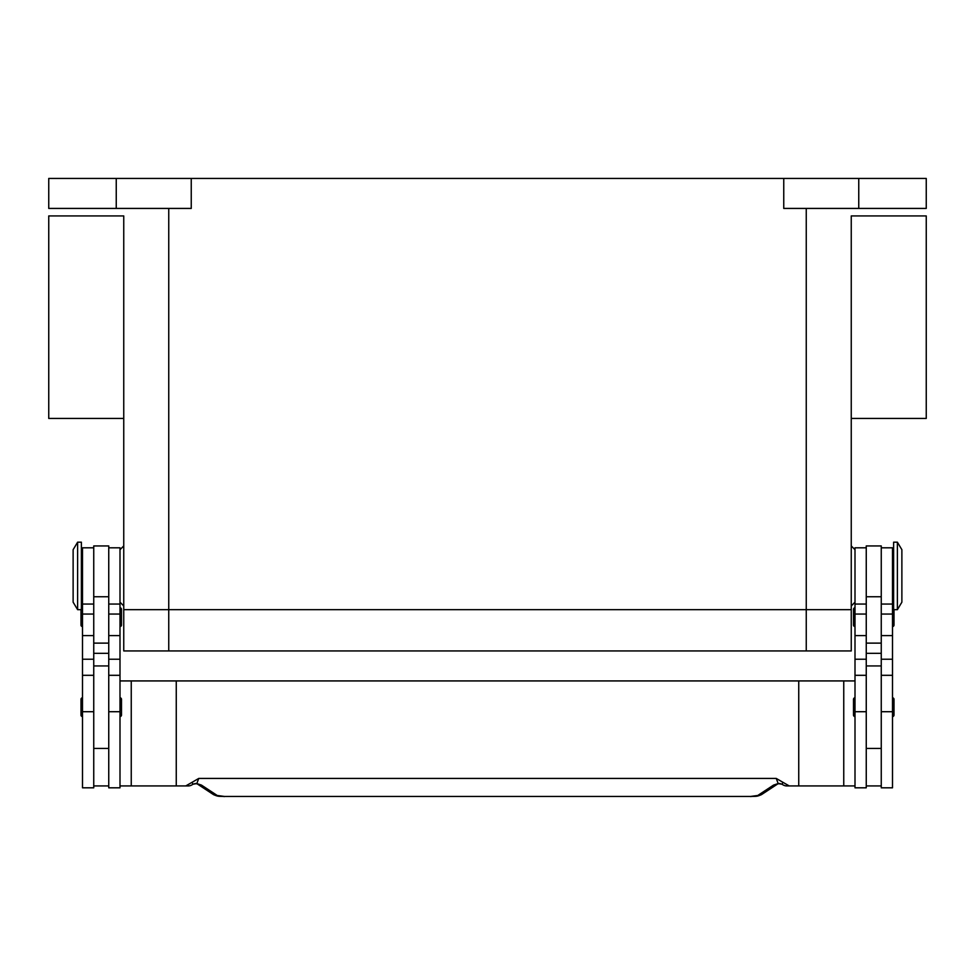 <?xml version="1.0" encoding="UTF-8"?>
<svg xmlns="http://www.w3.org/2000/svg" width="975" height="975" viewBox="0 0 975 975"><rect width="100%" height="100%" fill="white"/><g stroke="black" fill="none" stroke-linecap="round" stroke-linejoin="round"><path stroke-width="1.46" d="M851.248 418.433L926.25 418.433L926.25 215.938L851.248 215.938L851.248 609.68L806.252 609.68L851.248 609.68L851.248 215.938M123.752 418.433L48.75 418.433L48.75 215.938L123.752 215.938L123.752 609.68L806.252 609.68L123.752 609.68L123.752 215.938M897.378 575.933L897.378 609.68L901.875 602.184L901.875 549.681L897.378 542.185L897.378 575.933M897.378 542.185L893.624 542.185L893.624 609.68L897.378 609.68M881.254 547.804L892.503 547.804L892.503 787.812L881.254 787.812L881.254 545.939L866.251 545.939L866.251 787.812L855.002 787.812L855.002 547.804L866.251 547.804M855.002 716.564A1.499 1.499 0 0 1 853.503 715.053L853.503 699.307A1.499 1.499 0 0 1 855.002 697.807M892.503 697.807A1.499 1.499 0 0 1 894.002 699.307L894.002 715.053A1.499 1.499 0 0 1 892.503 716.564M855.002 626.559A1.499 1.499 0 0 1 853.503 625.06L853.503 609.314A1.499 1.499 0 0 1 855.002 607.803M892.503 607.803A1.499 1.499 0 0 1 893.624 608.315M894.002 609.68L894.002 625.06A1.499 1.499 0 0 1 892.503 626.559M77.622 542.185L77.622 609.68L81.376 609.68L81.376 542.185L77.622 542.185L73.125 549.681L73.125 602.184L77.622 609.68M93.746 547.804L82.497 547.804L82.497 787.812L93.746 787.812L93.746 545.939L108.749 545.939L108.749 787.812L119.998 787.812L119.998 547.804L108.749 547.804M119.998 716.564A1.499 1.499 0 0 0 121.497 715.053L121.497 699.307A1.499 1.499 0 0 0 119.998 697.807M82.497 697.807A1.499 1.499 0 0 0 80.998 699.307L80.998 715.053A1.499 1.499 0 0 0 82.497 716.564M119.998 626.559A1.499 1.499 0 0 0 121.497 625.06L121.497 609.314A1.499 1.499 0 0 0 119.998 607.803M82.497 607.803A1.499 1.499 0 0 0 81.376 608.315M80.998 609.68L80.998 625.06A1.499 1.499 0 0 0 82.497 626.559M119.998 785.935L176.256 785.935L176.256 680.928L798.744 680.928L798.744 785.935L786.874 785.935A7.495 7.495 0 0 1 782.316 784.388A7.495 2.279 -52.6 0 1 782.303 784.388A7.495 2.279 -52.6 0 1 782.206 784.29A7.495 7.459 -90 0 0 786.874 785.935L795.259 785.935M224.494 796.453L750.506 796.453L224.494 796.453L217.23 795.478L201.472 785.107L196.828 783.559L192.794 784.29A7.495 2.279 52.6 0 1 192.697 784.388A7.495 7.495 0 0 1 188.126 785.935L179.741 785.935M192.697 784.388A7.495 2.279 52.6 0 1 192.684 784.388L195.329 783.51A7.495 5.643 101.6 0 1 195.195 783.486M195.329 783.522A7.495 5.643 101.6 0 0 195.341 783.522A7.495 5.643 101.6 0 0 196.828 783.559L198.754 778.428L192.294 782.182L192.794 784.29A7.495 7.459 90 0 1 188.126 785.935L176.256 785.935M201.472 785.107A7.495 7.142 123.3 0 1 197.511 784.095L213.111 794.357A7.495 7.142 123.3 0 1 213.111 794.357A7.495 7.142 123.3 0 0 217.23 795.478M757.77 795.478A7.495 7.142 -123.3 0 0 761.877 794.369A7.495 7.142 -123.3 0 1 761.877 794.369L777.502 784.083A7.495 7.142 -123.3 0 1 773.528 785.107L757.77 795.478L750.506 796.453M779.805 783.486A7.495 5.643 -101.6 0 1 779.671 783.522A7.495 5.643 -101.6 0 1 779.659 783.522A7.495 5.643 -101.6 0 1 778.172 783.559L782.206 784.29L782.706 782.182L776.246 778.428L778.172 783.559L773.528 785.107M192.294 782.182L185.762 785.935M776.246 778.428L198.754 778.428M789.238 785.935L782.706 782.182M176.256 680.928L119.998 680.928M798.744 680.928L855.002 680.928M855.002 785.935L798.744 785.935M843.753 680.928L843.753 785.935M108.749 785.935L93.746 785.935M866.251 785.935L881.254 785.935M116.244 208.431L116.244 178.437L48.75 178.437L48.75 208.431L191.246 208.431L191.246 178.437L783.754 178.437L783.754 208.431L926.25 208.431L926.25 178.437L858.756 178.437L858.756 208.431M116.244 178.437L191.246 178.437M783.754 178.437L858.756 178.437M131.247 680.928L131.247 785.935M851.248 609.68L851.248 650.934L123.752 650.934L123.752 609.68M82.497 711.713L93.746 711.713M108.749 711.713L119.998 711.713M108.749 653.323L93.746 653.323M108.749 643.122L93.746 643.122M108.749 596.749L93.746 596.749M108.749 614.055L119.998 614.055M108.749 635.59L119.998 635.59M108.749 659.222L119.998 659.222M82.497 614.055L93.746 614.055M82.497 635.59L93.746 635.59M82.497 659.222L93.746 659.222M866.251 653.323L881.254 653.323M866.251 643.122L881.254 643.122M866.251 596.749L881.254 596.749M866.251 614.055L855.002 614.055M866.251 635.59L855.002 635.59M866.251 659.222L855.002 659.222M866.251 711.713L855.002 711.713M892.503 614.055L881.254 614.055M892.503 635.59L881.254 635.59M892.503 659.222L881.254 659.222M892.503 711.713L881.254 711.713M168.748 208.431L168.748 650.934M806.252 208.431L806.252 650.934M855.002 602.184L851.248 605.938M123.752 545.939L119.998 549.681M892.503 594.689L893.624 594.689M866.251 748.434L881.254 748.434M82.497 557.188L81.376 557.188M82.497 675.309L93.746 675.309M82.497 604.061L93.746 604.061M108.749 675.309L119.998 675.309M108.749 604.061L119.998 604.061M108.749 665.937L93.746 665.937M213.135 794.357C218.632 797.111 219.241 796.027 224.494 796.563M761.865 794.357C756.368 797.111 755.759 796.027 750.506 796.563M195.341 783.51L197.316 783.961M779.659 783.51L777.684 783.961M782.303 784.388L779.671 783.51M93.746 748.434L108.749 748.434M81.376 594.689L82.497 594.689M866.251 665.937L881.254 665.937M866.251 604.061L855.002 604.061M866.251 675.309L855.002 675.309M892.503 604.061L881.254 604.061M892.503 675.309L881.254 675.309M892.503 557.188L893.624 557.188M119.998 602.184L123.752 605.938M855.002 549.681L851.248 545.939"/></g></svg>
